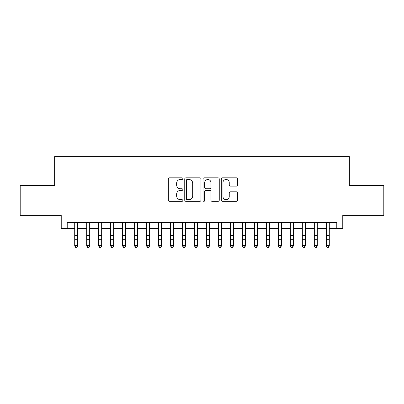 <?xml version="1.0" encoding="UTF-8"?>
<svg xmlns="http://www.w3.org/2000/svg" width="404" height="404" viewBox="0 0 404 404"><rect width="100%" height="100%" fill="white"/><g stroke="black" fill="none" stroke-linecap="round" stroke-linejoin="round"><path stroke-width="0.61" d="M182.83 178.644A0.823 0.823 0 0 0 182.007 177.821L169.513 177.821A1.177 1.177 0 0 0 168.337 178.997L168.337 200.162A1.177 1.177 0 0 0 169.513 201.338L182.007 201.338A0.823 0.823 0 0 0 182.83 200.515A0.823 0.823 0 0 0 182.007 199.692L180.391 199.692A3.762 3.762 0 0 1 176.629 195.93L176.629 194.167A3.762 3.762 0 0 1 180.391 190.405L182.007 190.405A0.823 0.823 0 0 0 182.83 189.582A0.823 0.823 0 0 0 182.007 188.759L180.391 188.759A3.762 3.762 0 0 1 176.629 184.997L176.629 183.229A3.762 3.762 0 0 1 180.391 179.467L182.007 179.467A0.823 0.823 0 0 0 182.83 178.644M236.365 186.113A1.177 1.177 0 0 0 237.542 184.936L237.542 178.997A1.177 1.177 0 0 0 236.365 177.821L222.493 177.821A1.177 1.177 0 0 0 221.316 178.997L221.316 200.162A1.177 1.177 0 0 0 222.493 201.338L236.365 201.338A1.177 1.177 0 0 0 237.542 200.162L237.542 192.991A1.177 1.177 0 0 0 236.365 191.814L230.426 191.814A1.177 1.177 0 0 0 229.255 192.991L229.255 196.546A3.146 3.146 0 0 1 226.109 199.692A3.146 3.146 0 0 1 222.963 196.546L222.963 182.613A3.146 3.146 0 0 1 226.109 179.467A3.146 3.146 0 0 1 229.255 182.613L229.255 184.936A1.177 1.177 0 0 0 230.426 186.113L236.365 186.113M67.221 228.518L67.221 222.528L336.779 222.528L336.779 228.518L342.769 228.518L342.769 215.337L383.8 215.337L383.8 185.386L349.359 185.386L349.359 156.636L54.641 156.636L54.641 185.386L20.2 185.386L20.2 215.337L61.231 215.337L61.231 228.518L74.71 228.518M200.97 178.997A1.177 1.177 0 0 0 199.793 177.821L185.921 177.821A1.177 1.177 0 0 0 184.744 178.997L184.744 200.162A1.177 1.177 0 0 0 185.921 201.338L199.793 201.338A1.177 1.177 0 0 0 200.97 200.162L200.97 178.997M204.207 177.821L218.079 177.821A1.177 1.177 0 0 1 219.256 178.997L219.256 200.162A1.177 1.177 0 0 1 218.079 201.338L212.14 201.338A1.177 1.177 0 0 1 210.969 200.162L210.969 191.582A1.177 1.177 0 0 0 209.792 190.405L205.853 190.405A1.177 1.177 0 0 0 204.677 191.582L204.677 200.515A0.823 0.823 0 0 1 203.853 201.338A0.823 0.823 0 0 1 203.03 200.515L203.03 178.997A1.177 1.177 0 0 1 204.207 177.821M77.704 228.518L86.688 228.518M89.683 228.518L98.672 228.518M101.667 228.518L110.651 228.518M113.645 228.518L122.629 228.518M125.624 228.518L134.613 228.518M137.607 228.518L146.591 228.518M149.586 228.518L158.57 228.518M161.565 228.518L170.554 228.518M173.548 228.518L182.532 228.518M185.527 228.518L194.511 228.518M197.506 228.518L206.494 228.518M209.489 228.518L218.473 228.518M221.468 228.518L230.452 228.518M233.446 228.518L242.435 228.518M245.43 228.518L254.414 228.518M257.409 228.518L266.393 228.518M269.387 228.518L278.376 228.518M281.371 228.518L290.355 228.518M293.349 228.518L302.333 228.518M305.328 228.518L314.317 228.518M317.312 228.518L326.296 228.518M329.29 228.518L336.779 228.518M187.214 179.467A0.823 0.823 0 0 0 186.39 180.29L186.39 198.869A0.823 0.823 0 0 0 187.214 199.692L188.915 199.692A3.762 3.762 0 0 0 192.683 195.93L192.683 183.229A3.762 3.762 0 0 0 188.915 179.467L187.214 179.467M210.969 182.674A3.146 3.146 0 0 0 207.823 179.528A3.146 3.146 0 0 0 204.677 182.674L204.677 187.582A1.177 1.177 0 0 0 205.853 188.759L209.792 188.759A1.177 1.177 0 0 0 210.969 187.582L210.969 182.674M77.704 222.528L77.704 246.046L76.805 247.364L76.805 247.097L75.609 247.097L75.609 247.364L76.805 247.364M74.71 222.528L74.71 245.379L77.704 245.379L76.805 247.097M75.609 247.364L74.71 246.046L74.71 245.379L75.609 247.097M89.683 222.528L89.683 246.046L88.789 247.364L88.789 247.097L87.587 247.097L87.587 247.364L88.789 247.364M86.688 222.528L86.688 245.379L89.683 245.379L88.789 247.097M87.587 247.364L86.688 246.046L86.688 245.379L87.587 247.097M101.667 222.528L101.667 246.046L100.768 247.364L100.768 247.097L99.571 247.097L99.571 247.364L100.768 247.364M98.672 222.528L98.672 245.379L101.667 245.379L100.768 247.097M99.571 247.364L98.672 246.046L98.672 245.379L99.571 247.097M113.645 222.528L113.645 246.046L112.746 247.364L112.746 247.097L111.549 247.097L111.549 247.364L112.746 247.364M110.651 222.528L110.651 245.379L113.645 245.379L112.746 247.097M111.549 247.364L110.651 246.046L110.651 245.379L111.549 247.097M125.624 222.528L125.624 246.046L124.73 247.364L124.73 247.097L123.528 247.097L123.528 247.364L124.73 247.364M122.629 222.528L122.629 245.379L125.624 245.379L124.73 247.097M123.528 247.364L122.629 246.046L122.629 245.379L123.528 247.097M137.607 222.528L137.607 246.046L136.709 247.364L136.709 247.097L135.512 247.097L135.512 247.364L136.709 247.364M134.613 222.528L134.613 245.379L137.607 245.379L136.709 247.097M135.512 247.364L134.613 246.046L134.613 245.379L135.512 247.097M149.586 222.528L149.586 246.046L148.687 247.364L148.687 247.097L147.49 247.097L147.49 247.364L148.687 247.364M146.591 222.528L146.591 245.379L149.586 245.379L148.687 247.097M147.49 247.364L146.591 246.046L146.591 245.379L147.49 247.097M161.565 222.528L161.565 246.046L160.666 247.364L160.666 247.097L159.469 247.097L159.469 247.364L160.666 247.364M158.57 222.528L158.57 245.379L161.565 245.379L160.666 247.097M159.469 247.364L158.57 246.046L158.57 245.379L159.469 247.097M173.548 222.528L173.548 246.046L172.649 247.364L172.649 247.097L171.453 247.097L171.453 247.364L172.649 247.364M170.554 222.528L170.554 245.379L173.548 245.379L172.649 247.097M171.453 247.364L170.554 246.046L170.554 245.379L171.453 247.097M185.527 222.528L185.527 246.046L184.628 247.364L184.628 247.097L183.431 247.097L183.431 247.364L184.628 247.364M182.532 222.528L182.532 245.379L185.527 245.379L184.628 247.097M183.431 247.364L182.532 246.046L182.532 245.379L183.431 247.097M197.506 222.528L197.506 246.046L196.607 247.364L196.607 247.097L195.41 247.097L195.41 247.364L196.607 247.364M194.511 222.528L194.511 245.379L197.506 245.379L196.607 247.097M195.41 247.364L194.511 246.046L194.511 245.379L195.41 247.097M209.489 222.528L209.489 246.046L208.59 247.364L208.59 247.097L207.393 247.097L207.393 247.364L208.59 247.364M206.494 222.528L206.494 245.379L209.489 245.379L208.59 247.097M207.393 247.364L206.494 246.046L206.494 245.379L207.393 247.097M221.468 222.528L221.468 246.046L220.569 247.364L220.569 247.097L219.372 247.097L219.372 247.364L220.569 247.364M218.473 222.528L218.473 245.379L221.468 245.379L220.569 247.097M219.372 247.364L218.473 246.046L218.473 245.379L219.372 247.097M233.446 222.528L233.446 246.046L232.547 247.364L232.547 247.097L231.351 247.097L231.351 247.364L232.547 247.364M230.452 222.528L230.452 245.379L233.446 245.379L232.547 247.097M231.351 247.364L230.452 246.046L230.452 245.379L231.351 247.097M245.43 222.528L245.43 246.046L244.531 247.364L244.531 247.097L243.334 247.097L243.334 247.364L244.531 247.364M242.435 222.528L242.435 245.379L245.43 245.379L244.531 247.097M243.334 247.364L242.435 246.046L242.435 245.379L243.334 247.097M257.409 222.528L257.409 246.046L256.51 247.364L256.51 247.097L255.313 247.097L255.313 247.364L256.51 247.364M254.414 222.528L254.414 245.379L257.409 245.379L256.51 247.097M255.313 247.364L254.414 246.046L254.414 245.379L255.313 247.097M269.387 222.528L269.387 246.046L268.488 247.364L268.488 247.097L267.291 247.097L267.291 247.364L268.488 247.364M266.393 222.528L266.393 245.379L269.387 245.379L268.488 247.097M267.291 247.364L266.393 246.046L266.393 245.379L267.291 247.097M281.371 222.528L281.371 246.046L280.472 247.364L280.472 247.097L279.27 247.097L279.27 247.364L280.472 247.364M278.376 222.528L278.376 245.379L281.371 245.379L280.472 247.097M279.27 247.364L278.376 246.046L278.376 245.379L279.27 247.097M293.349 222.528L293.349 246.046L292.451 247.364L292.451 247.097L291.254 247.097L291.254 247.364L292.451 247.364M290.355 222.528L290.355 245.379L293.349 245.379L292.451 247.097M291.254 247.364L290.355 246.046L290.355 245.379L291.254 247.097M305.328 222.528L305.328 246.046L304.429 247.364L304.429 247.097L303.232 247.097L303.232 247.364L304.429 247.364M302.333 222.528L302.333 245.379L305.328 245.379L304.429 247.097M303.232 247.364L302.333 246.046L302.333 245.379L303.232 247.097M317.312 222.528L317.312 246.046L316.413 247.364L316.413 247.097L315.211 247.097L315.211 247.364L316.413 247.364M314.317 222.528L314.317 245.379L317.312 245.379L316.413 247.097M315.211 247.364L314.317 246.046L314.317 245.379L315.211 247.097M329.29 222.528L329.29 246.046L328.391 247.364L328.391 247.097L327.195 247.097L327.195 247.364L328.391 247.364M326.296 222.528L326.296 245.379L329.29 245.379L328.391 247.097M327.195 247.364L326.296 246.046L326.296 245.379L327.195 247.097M77.704 235.562L74.71 235.562M77.704 239.673L74.71 239.673M77.704 222.912L74.71 222.912M89.683 235.562L86.688 235.562M89.683 239.673L86.688 239.673M89.683 222.912L86.688 222.912M101.667 235.562L98.672 235.562M101.667 239.673L98.672 239.673M101.667 222.912L98.672 222.912M113.645 235.562L110.651 235.562M113.645 239.673L110.651 239.673M113.645 222.912L110.651 222.912M125.624 235.562L122.629 235.562M125.624 239.673L122.629 239.673M125.624 222.912L122.629 222.912M137.607 235.562L134.613 235.562M137.607 239.673L134.613 239.673M137.607 222.912L134.613 222.912M149.586 235.562L146.591 235.562M149.586 239.673L146.591 239.673M149.586 222.912L146.591 222.912M161.565 235.562L158.57 235.562M161.565 239.673L158.57 239.673M161.565 222.912L158.57 222.912M173.548 235.562L170.554 235.562M173.548 239.673L170.554 239.673M173.548 222.912L170.554 222.912M185.527 235.562L182.532 235.562M185.527 239.673L182.532 239.673M185.527 222.912L182.532 222.912M197.506 235.562L194.511 235.562M197.506 239.673L194.511 239.673M197.506 222.912L194.511 222.912M209.489 235.562L206.494 235.562M209.489 239.673L206.494 239.673M209.489 222.912L206.494 222.912M221.468 235.562L218.473 235.562M221.468 239.673L218.473 239.673M221.468 222.912L218.473 222.912M233.446 235.562L230.452 235.562M233.446 239.673L230.452 239.673M233.446 222.912L230.452 222.912M245.43 235.562L242.435 235.562M245.43 239.673L242.435 239.673M245.43 222.912L242.435 222.912M257.409 235.562L254.414 235.562M257.409 239.673L254.414 239.673M257.409 222.912L254.414 222.912M269.387 235.562L266.393 235.562M269.387 239.673L266.393 239.673M269.387 222.912L266.393 222.912M281.371 235.562L278.376 235.562M281.371 239.673L278.376 239.673M281.371 222.912L278.376 222.912M293.349 235.562L290.355 235.562M293.349 239.673L290.355 239.673M293.349 222.912L290.355 222.912M305.328 235.562L302.333 235.562M305.328 239.673L302.333 239.673M305.328 222.912L302.333 222.912M317.312 235.562L314.317 235.562M317.312 239.673L314.317 239.673M317.312 222.912L314.317 222.912M329.29 235.562L326.296 235.562M329.29 239.673L326.296 239.673M329.29 222.912L326.296 222.912"/></g></svg>
